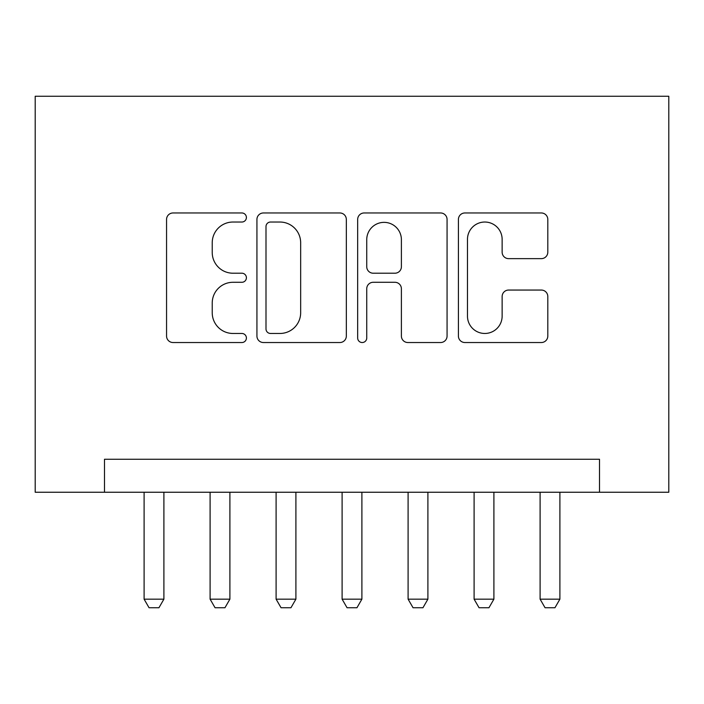 <?xml version="1.0" encoding="UTF-8"?>
<svg xmlns="http://www.w3.org/2000/svg" width="704" height="704" viewBox="0 0 704 704"><rect width="100%" height="100%" fill="white"/><g stroke="black" fill="none" stroke-linecap="round" stroke-linejoin="round"><path stroke-width="1.06" d="M246.4 217.501A4.532 4.532 0 0 0 241.868 212.969L173.034 212.969A6.477 6.477 0 0 0 166.558 219.446L166.558 336.054A6.477 6.477 0 0 0 173.034 342.531L241.868 342.531A4.532 4.532 0 0 0 246.4 337.999A4.532 4.532 0 0 0 241.868 333.467L232.962 333.467A20.733 20.733 0 0 1 212.23 312.734L212.23 303.019A20.733 20.733 0 0 1 232.962 282.286L241.868 282.286A4.532 4.532 0 0 0 246.4 277.746A4.532 4.532 0 0 0 241.868 273.214L232.962 273.214A20.733 20.733 0 0 1 212.23 252.481L212.23 242.766A20.733 20.733 0 0 1 232.962 222.033L241.868 222.033A4.532 4.532 0 0 0 246.4 217.501M541.332 258.641A6.477 6.477 0 0 0 547.809 252.164L547.809 219.446A6.477 6.477 0 0 0 541.332 212.969L464.886 212.969A6.477 6.477 0 0 0 458.41 219.446L458.41 336.054A6.477 6.477 0 0 0 464.886 342.531L541.332 342.531A6.477 6.477 0 0 0 547.809 336.054L547.809 296.534A6.477 6.477 0 0 0 541.332 290.057L508.614 290.057A6.477 6.477 0 0 0 502.137 296.534L502.137 316.131A17.327 17.327 0 0 1 484.81 333.467A17.327 17.327 0 0 1 467.474 316.131L467.474 239.369A17.327 17.327 0 0 1 484.81 222.033A17.327 17.327 0 0 1 502.137 239.369L502.137 252.164A6.477 6.477 0 0 0 508.614 258.641L541.332 258.641M599.5 492.246L668.8 492.246L668.8 96.246L35.2 96.246L35.2 492.246L599.5 492.246L599.5 459.246L104.5 459.246L104.5 492.246M346.333 219.446A6.477 6.477 0 0 0 339.856 212.969L263.41 212.969A6.477 6.477 0 0 0 256.934 219.446L256.934 336.054A6.477 6.477 0 0 0 263.41 342.531L339.856 342.531A6.477 6.477 0 0 0 346.333 336.054L346.333 219.446M364.144 212.969L440.59 212.969A6.477 6.477 0 0 1 447.066 219.446L447.066 336.054A6.477 6.477 0 0 1 440.59 342.531L407.88 342.531A6.477 6.477 0 0 1 401.394 336.054L401.394 288.763A6.477 6.477 0 0 0 394.918 282.286L373.217 282.286A6.477 6.477 0 0 0 366.74 288.763L366.74 337.999A4.532 4.532 0 0 1 362.199 342.531A4.532 4.532 0 0 1 357.667 337.999L357.667 219.446A6.477 6.477 0 0 1 364.144 212.969M270.538 222.033A4.532 4.532 0 0 0 265.998 226.574L265.998 328.926A4.532 4.532 0 0 0 270.538 333.467L279.928 333.467A20.733 20.733 0 0 0 300.661 312.734L300.661 242.766A20.733 20.733 0 0 0 279.928 222.033L270.538 222.033M401.394 239.686A17.327 17.327 0 0 0 384.067 222.358A17.327 17.327 0 0 0 366.74 239.686L366.74 266.737A6.477 6.477 0 0 0 373.217 273.214L394.918 273.214A6.477 6.477 0 0 0 401.394 266.737L401.394 239.686M158.946 607.746L163.9 599.166L163.9 492.246M158.954 607.746L149.054 607.746L144.1 599.166L144.1 492.246M144.1 599.174L163.9 599.174M210.1 492.246L210.1 599.166L229.9 599.166L229.9 492.246M229.9 599.166L224.954 607.746L215.054 607.746L210.1 599.166M276.1 492.246L276.1 599.166L295.9 599.166L295.9 492.246M295.9 599.166L290.954 607.746L281.054 607.746L276.1 599.166M342.1 492.246L342.1 599.166L361.9 599.166L361.9 492.246M361.9 599.166L356.954 607.746L347.054 607.746L342.1 599.166M408.1 492.246L408.1 599.166L427.9 599.166L427.9 492.246M427.9 599.166L422.954 607.746L413.054 607.746L408.1 599.166M474.1 492.246L474.1 599.166L493.9 599.166L493.9 492.246M493.9 599.166L488.954 607.746L479.054 607.746L474.1 599.166M540.1 492.246L540.1 599.166L559.9 599.166L559.9 492.246M559.9 599.166L554.954 607.746L545.054 607.746L540.1 599.166"/></g></svg>
